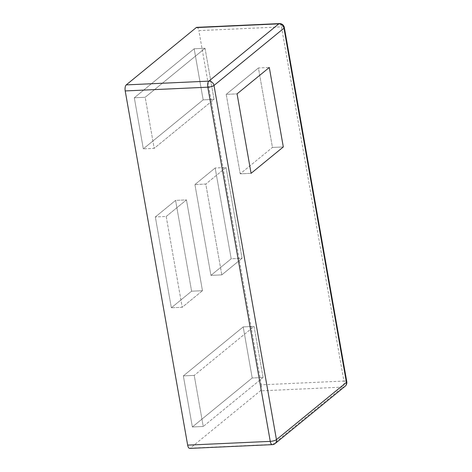 <?xml version="1.0" encoding="UTF-8"?>
<svg xmlns="http://www.w3.org/2000/svg" width="472" height="472" viewBox="0 0 472 472"><rect width="100%" height="100%" fill="white"/><g stroke="black" fill="none" stroke-linecap="round" stroke-linejoin="round"><path stroke-width="0.35" stroke-dasharray="2.36 1.77" d="M240.218 173.82L251.086 173.324L240.218 173.82L272.444 147.435L283.312 146.945L272.444 147.435L258.432 67.974L269.3 67.478L258.432 67.974L226.206 94.359L237.074 93.863L226.206 94.359L240.218 173.82L272.444 147.435L258.432 67.974L226.206 94.359L240.218 173.82M196.806 27.358A4.791 2 -92.6 0 1 198.865 30.633L281.465 26.874L343.917 381.063L261.317 384.816L198.865 30.633M261.317 384.816A4.791 2 -92.6 0 1 260.278 390.869L342.878 387.111L272.904 444.4L190.304 448.158L260.278 390.869M190.304 448.158A4.791 2 -92.6 0 1 189.72 448.4M192.364 426.983L252.207 377.983L243.204 326.901L183.354 375.901L192.364 426.983L252.207 377.983L243.204 326.901L183.354 375.901L192.364 426.983L203.231 426.487L263.075 377.488L252.207 377.983L263.075 377.488L254.072 326.406L243.204 326.901L254.072 326.406L194.228 375.405L183.354 375.901L194.228 375.405L203.231 426.487L192.364 426.983M175.59 200.388L155.335 216.967L171.348 307.785L191.602 291.2L175.59 200.388L155.335 216.967L171.348 307.785L191.602 291.2L175.59 200.388L186.458 199.892L166.203 216.477L155.335 216.967L166.203 216.477L182.216 307.29L171.348 307.785L182.216 307.29L202.47 290.705L191.602 291.2L202.47 290.705L186.458 199.892L175.59 200.388M231.191 258.786L215.179 167.973L194.924 184.552L210.937 275.371L231.191 258.786L215.179 167.973L194.924 184.552L210.937 275.371L231.191 258.786L242.059 258.296L226.047 167.477L215.179 167.973L226.047 167.477L205.792 184.062L194.924 184.552L205.792 184.062L221.805 274.875L210.937 275.371L221.805 274.875L242.059 258.296L231.191 258.786M203.167 99.858L194.163 48.775L134.314 97.775L143.323 148.857L203.167 99.858L194.163 48.775L134.314 97.775L143.323 148.857L203.167 99.858L214.034 99.362L205.031 48.28L194.163 48.775L205.031 48.28L145.187 97.279L134.314 97.775L145.187 97.279L154.191 148.361L143.323 148.857L154.191 148.361L214.034 99.362L203.167 99.858M205.031 48.28L145.187 97.279L154.191 148.361L214.034 99.362L205.031 48.28M226.047 167.477L205.792 184.062L221.805 274.875L242.059 258.296L226.047 167.477M166.203 216.477L182.216 307.29L202.47 290.705L186.458 199.892L166.203 216.477M263.075 377.488L254.072 326.406L194.228 375.405L203.231 426.487L263.075 377.488M345.109 386.273A4.791 4.154 50.7 0 1 342.878 387.111A4.791 2 87.4 0 0 343.917 381.063A4.791 1.292 -10 0 1 346.79 381.736M272.32 444.642A4.791 2 87.4 0 0 272.904 444.4A4.791 4.154 -129.3 0 0 275.135 443.562M284.339 27.553A4.791 1.292 -10 0 0 281.465 26.874A4.791 2 87.4 0 0 279.406 23.6"/><path stroke-width="0.71" d="M251.086 173.324L283.312 146.945L269.3 67.478L237.074 93.863L251.086 173.324L283.312 146.945L269.3 67.478L237.074 93.863L251.086 173.324M125.21 90.937L187.661 445.125L270.261 441.367L207.81 87.184L125.21 90.937A4.791 2 -92.6 0 1 126.248 84.889L208.848 81.131L278.822 23.842L196.222 27.6L126.248 84.889M196.222 27.6A4.791 2 -92.6 0 1 196.806 27.358L279.406 23.6A4.791 2 87.4 0 0 278.822 23.842A4.791 4.154 -129.3 0 1 283.973 28.184L213.999 85.473L276.45 439.662L346.424 382.373L283.973 28.184A4.791 1.292 -10 0 0 284.339 27.553A4.791 4.791 0 0 0 279.406 23.6M272.32 444.642A4.791 4.791 0 0 0 275.135 443.562A4.791 4.154 -129.3 0 0 276.45 439.662A4.791 1.292 -10 0 1 270.261 441.367A4.791 2 87.4 0 0 272.32 444.642L189.72 448.4A4.791 2 -92.6 0 1 187.661 445.125M346.79 381.736A4.791 1.292 -10 0 1 346.424 382.373A4.791 4.154 50.7 0 1 345.109 386.273A4.791 4.791 0 0 0 346.79 381.736L284.339 27.553M207.81 87.184A4.791 1.292 -10 0 0 213.999 85.473A4.791 4.154 50.7 0 0 208.848 81.131A4.791 2 87.4 0 0 207.81 87.184M275.135 443.562L345.109 386.273"/></g></svg>
